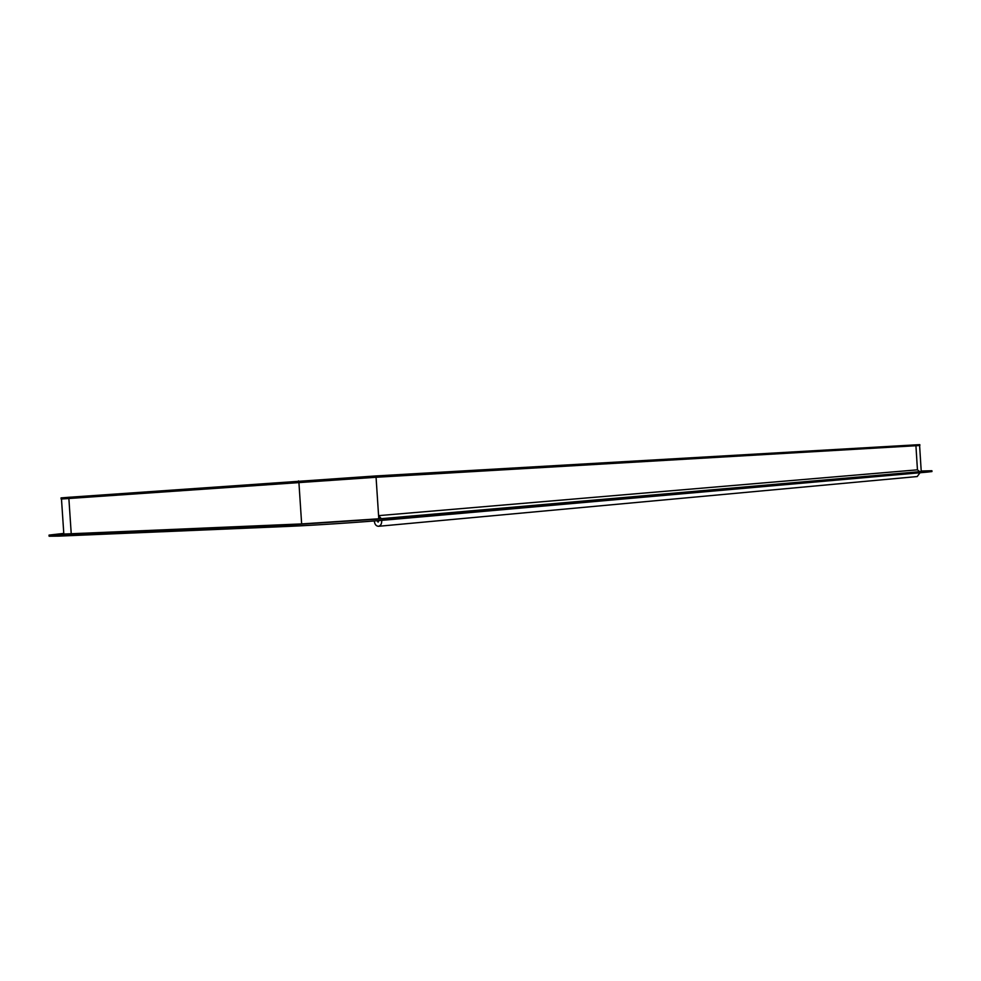 <?xml version="1.0" encoding="UTF-8"?>
<svg xmlns="http://www.w3.org/2000/svg" width="981" height="981" viewBox="0 0 981 981"><rect width="100%" height="100%" fill="white"/><g stroke="black" fill="none" stroke-linecap="round" stroke-linejoin="round"><path stroke-width="1.47" d="M381.315 518.667L919.688 471.689L917.443 469.825L378.58 515.638L378.789 518.79L381.315 518.667L378.58 515.638L376.066 477.269L61.484 499.01L63.826 534.056L301.645 523.915L378.789 518.79M921.208 471.015L931.901 470.733L927.217 471.272L390.352 518.262L288.684 525.031L58.553 534.976L49.05 535.099L63.777 533.406M919.871 445.484L376.348 477.244L61.116 499.035L61.043 497.907L68.474 497.306L376.263 475.92L916.119 444.834L919.822 444.651L919.602 445.509L376.066 477.269M931.901 470.733L931.95 471.554L927.266 472.106L390.438 519.611C363.497 522.027 313.086 525.387 288.77 526.38L58.627 536.129L49.124 536.227L49.05 535.099M919.602 445.497L921.233 471.383L919.651 471.616M919.994 472.756L917.223 476.545L378.494 526.294C376.115 526.147 374.705 524.369 374.276 520.948M378.825 520.592L378.114 522.15L377.145 520.727M381.707 520.347C381.854 523.744 380.787 525.718 378.494 526.294M915.923 445.681L917.443 469.825M68.866 498.422L71.245 533.958M68.474 497.306L68.547 498.446M58.553 534.976L58.627 536.129M298.898 482.223L301.645 523.915M298.482 480.898L298.567 482.235M288.684 525.031L288.77 526.38M376.263 475.92L376.348 477.244M390.352 518.262L390.438 519.611M916.119 444.834L916.168 445.668M927.217 471.272L927.266 472.106"/></g></svg>
